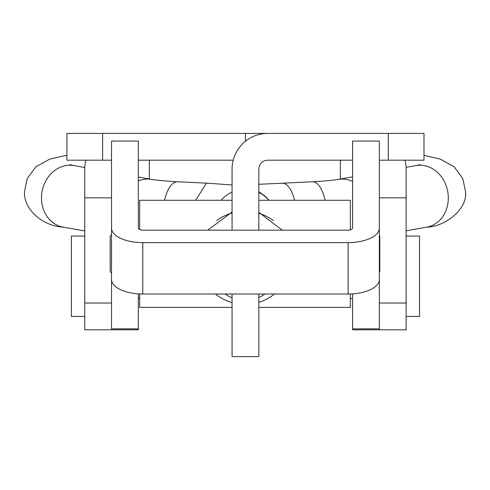 <?xml version="1.0" encoding="UTF-8"?>
<svg xmlns="http://www.w3.org/2000/svg" width="490" height="490" viewBox="0 0 490 490"><rect width="100%" height="100%" fill="white"/><g stroke="black" fill="none" stroke-linecap="round" stroke-linejoin="round"><path stroke-width="0.73" d="M388.282 133.409L388.282 160.193L423.991 160.193L423.991 133.409L245.447 133.409L245.447 141.243M352.573 160.193L267.767 160.193A8.924 8.924 0 0 0 258.836 169.117L258.836 230.184M245.447 133.409L66.903 133.409L66.903 160.193L111.536 160.193M233.191 160.193L138.321 160.193M388.282 160.193L379.352 160.193M406.137 303.028L379.352 303.028L379.352 329.807L406.137 329.807L406.137 169.117A35.709 35.709 0 0 0 405.003 160.193M406.137 197.825L379.352 197.825M85.891 160.193A35.709 35.709 0 0 0 84.758 169.117L84.758 197.825L111.536 197.825M138.321 293.859L138.321 329.807L84.758 329.807L84.758 197.825M142.786 242.617L142.786 294.012A31.244 14.51 180 0 1 111.536 279.502L111.536 141.065L138.321 141.065L138.321 228.113A4.465 2.07 0 0 0 142.786 230.184L348.108 230.184A4.465 2.07 0 0 0 352.573 228.113L352.573 141.065L379.352 141.065L379.352 228.113A31.244 14.51 0 0 1 348.108 242.617L142.786 242.617A31.244 14.51 0 0 1 111.536 228.113L111.536 329.807L111.536 303.028L84.758 303.028M267.767 133.409A35.709 35.709 0 0 0 232.058 169.117L232.058 230.184M258.836 294.012L258.836 356.591L232.058 356.591L232.058 294.012M352.573 293.859L352.573 329.807L379.352 329.807L379.352 279.502A31.244 14.51 180 0 1 348.108 294.012L142.786 294.012M379.352 228.113L379.352 279.502M406.137 316.418L419.526 316.418L419.526 236.076L406.137 236.076M84.758 236.076L71.368 236.076L71.368 316.418L84.758 316.418M111.536 234.643L110.201 235.984L110.201 271.693L111.536 273.034M379.352 235.537L379.799 235.984L379.799 271.693L379.352 272.14M282.234 230.184L258.836 212.311M232.058 212.005L207.766 230.184M258.836 200.275L350.338 200.275L350.338 229.908M350.338 293.976L350.338 307.401L258.836 307.401M232.058 200.275L139.662 200.275L139.662 229.59M139.662 293.939L139.662 307.401L232.058 307.401M273.316 220.629A46.869 46.617 180 0 0 258.836 213.236M232.058 212.972A46.869 46.617 180 0 0 216.696 220.623M215.508 294.012A46.869 46.617 180 0 0 232.058 302.587M258.836 302.318A46.869 46.617 180 0 0 274.492 294.012M225.051 294.012A34.367 34.19 180 0 0 232.058 297.84M164.573 200.275A31.244 13.132 -87.3 0 1 176.088 181.894A31.244 13.132 -87.3 0 1 177.576 181.766L207.705 183.205L206.284 183.34L195.682 200.275M294.6 200.275A31.244 12.814 -92.7 0 0 282.264 183.211A31.244 12.814 -92.7 0 0 282.258 183.211L312.461 181.766A31.244 12.814 -92.7 0 0 312.455 181.766A31.244 12.814 -92.7 0 1 325.14 200.275M258.836 297.467A34.367 34.19 180 0 0 264.949 294.012M102.612 133.409L102.612 160.193M352.573 328.851L379.352 328.851M348.108 242.617L348.108 294.012M138.321 328.851L111.536 328.851M221.149 200.275A31.244 31.078 0 0 1 232.058 192.068M66.903 155.238L49.637 159.14L35.758 166.894L27.134 178.715L24.5 191.486C23.385 209.836 43.463 226.307 63.149 227.115A31.244 26.913 -79.9 0 1 63.1 227.109A31.244 26.913 -79.9 0 1 41.509 197.948A31.244 26.913 -79.9 0 1 73.984 165.571A31.244 26.913 -79.9 0 1 74.039 165.583L84.794 167.494M423.991 155.379L440.351 159.134L454.242 166.894L462.866 178.715L465.5 191.486C467.87 209.591 444.21 227.005 426.808 227.121A31.244 26.736 -99.8 0 0 426.863 227.115A31.244 26.736 -99.8 0 0 448.307 197.978A31.244 26.736 -99.8 0 0 416.041 165.565A31.244 26.736 -99.8 0 0 415.998 165.577L406.088 167.335M258.836 192.484A31.244 31.078 0 0 1 268.851 200.275M352.573 181.429A31.244 26.736 -99.8 0 0 338.167 179.414A31.244 26.736 -99.8 0 0 338.161 179.414C338.235 179.358 334.131 180.553 312.455 181.766M340.403 160.193L340.348 179.028M149.364 160.193L149.303 178.966M138.321 181A31.244 26.913 -79.9 0 1 151.869 179.42L138.321 177.013M350.338 298.563L352.573 298.563M139.662 298.563L138.321 298.563M84.758 230.955L63.1 227.109M426.863 227.115L406.137 230.796M352.573 176.853L338.167 179.414M418.827 165.253L420.255 164.665L416.041 165.565M73.984 165.571L69.788 164.677M177.576 181.766C155.796 180.553 151.753 179.352 151.869 179.42M269.071 200.275L265.219 196.239L258.836 191.749M232.058 184.969L207.68 183.205M258.836 184.295L282.264 183.211"/></g></svg>
